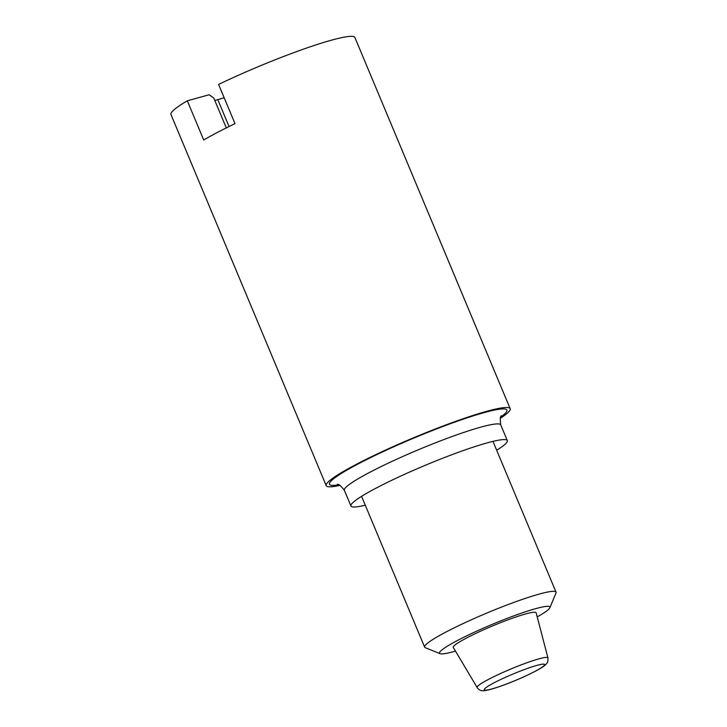 <?xml version="1.0" encoding="UTF-8"?>
<svg xmlns="http://www.w3.org/2000/svg" width="727" height="727" viewBox="0 0 727 727"><rect width="100%" height="100%" fill="white"/><g stroke="black" fill="none" stroke-linecap="round" stroke-linejoin="round"><path stroke-width="1.09" d="M500.294 418.352A99.708 10.423 157.3 0 0 510.172 408.674L354.921 37.531A99.708 10.423 157.3 0 0 218.591 84.432L234.994 123.635A99.708 10.423 -22.7 0 0 203.714 140.002L187.312 100.799L209.158 94.746L213.783 98L226.288 127.888M187.312 100.799A99.708 10.423 157.3 0 0 170.954 114.484L326.205 485.627A99.708 10.423 157.3 0 0 340.027 485.391M510.172 408.674A99.708 10.423 157.3 0 0 414.163 437.536A99.708 10.423 157.3 0 0 326.205 485.627M214.801 100.426A65.793 6.879 157.3 0 0 217.791 99.635A65.793 6.879 157.3 0 0 224.161 97.754M496.677 450.24A84.75 8.86 157.3 0 0 507.31 440.58A84.75 8.86 157.3 0 0 425.704 465.116A84.75 8.86 157.3 0 0 350.932 505.992A84.75 8.86 157.3 0 0 365.272 505.201M229.041 126.525L217.791 99.635M455.465 651.083A59.823 6.252 -22.7 0 1 440.089 653.673A59.823 6.252 -22.7 0 1 457.756 640.342A59.823 6.252 -22.7 0 1 518.733 614.097A59.823 6.252 -22.7 0 1 549.857 607.763A59.823 6.252 -22.7 0 1 537.217 616.887M477.139 687.524L453.33 647.503A44.892 4.689 -22.7 0 1 466.979 637.788A44.892 4.689 -22.7 0 1 511.036 618.704A44.892 4.689 -22.7 0 1 536.163 612.852L547.94 657.908C548.185 663.415 546.849 662.87 545.823 664.505C544.587 665.896 540.688 668.849 526.993 675.365C512.48 682.19 493.269 689.387 485.618 690.45C481.747 691.313 478.92 690.341 477.139 687.524A38.377 4.008 -22.7 0 1 488.808 679.227A38.377 4.008 -22.7 0 1 526.457 662.906A38.377 4.008 -22.7 0 1 547.94 657.908M440.089 653.673L425.313 647.712A71.219 7.443 -22.7 0 1 424.641 647.139A71.219 7.443 -22.7 0 1 446.342 631.836A71.219 7.443 -22.7 0 1 515.779 601.72A71.219 7.443 -22.7 0 1 556.046 592.178A71.219 7.443 -22.7 0 1 555.991 593.05L549.857 607.763M507.31 440.58L500.749 424.904A84.75 8.86 157.3 0 0 419.143 449.431A84.75 8.86 157.3 0 0 344.371 490.316L350.932 505.992M500.767 417.053A96.146 10.051 157.3 0 0 414.308 437.881A96.146 10.051 157.3 0 0 338.764 484.818M494.169 682.762A32.733 3.426 -22.7 0 1 543.969 664.178A32.733 3.426 -22.7 0 1 505.065 684.543A32.733 3.426 -22.7 0 1 494.169 682.762M500.749 424.904C499.985 418.979 500.249 415.926 501.539 415.753M344.371 490.316C340.69 485.609 338.337 483.655 337.301 484.455M556.046 592.178L492.97 441.38M424.641 647.139L361.564 496.341"/></g></svg>
